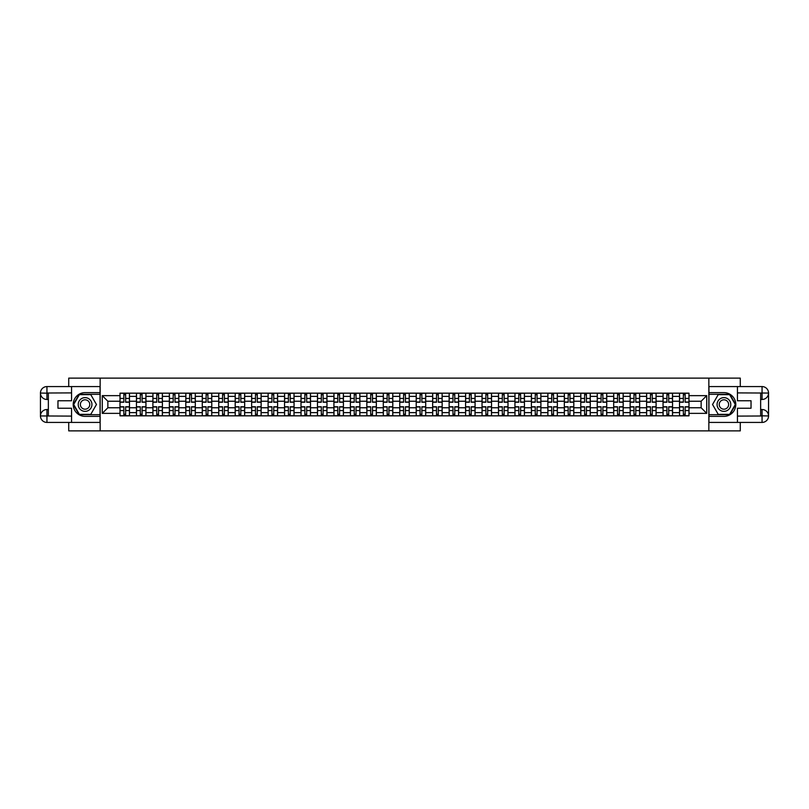 <?xml version="1.0" encoding="UTF-8"?>
<svg xmlns="http://www.w3.org/2000/svg" width="809" height="809" viewBox="0 0 809 809"><rect width="100%" height="100%" fill="white"/><g stroke="black" fill="none" stroke-linecap="round" stroke-linejoin="round"><path stroke-width="1.21" d="M68.725 422.429L68.725 430.873L740.275 430.873L740.275 422.429M740.275 386.571L740.275 378.127L68.725 378.127L68.725 386.571M136.448 415.836L136.448 396.38L129.48 396.38L129.48 415.836M129.48 396.38L129.48 393.164M136.448 396.38L136.448 393.164M145.944 393.164L145.944 415.836M152.901 415.836L152.901 393.164M162.397 393.164L162.397 415.836M169.364 415.836L169.364 393.164M178.85 393.164L178.85 415.836M185.817 415.836L185.817 393.164M195.313 393.164L195.313 415.836M202.27 415.836L202.27 393.164M211.766 393.164L211.766 415.836M218.733 415.836L218.733 393.164M228.229 393.164L228.229 415.836M235.186 415.836L235.186 393.164M244.682 393.164L244.682 415.836M251.639 415.836L251.639 393.164M261.135 393.164L261.135 415.836M268.103 415.836L268.103 393.164M277.598 393.164L277.598 415.836M284.556 415.836L284.556 393.164M294.051 393.164L294.051 415.836M301.009 415.836L301.009 393.164M310.504 393.164L310.504 415.836M317.472 415.836L317.472 393.164M326.967 393.164L326.967 415.836M333.925 415.836L333.925 393.164M343.421 393.164L343.421 415.836M350.388 415.836L350.388 393.164M359.874 393.164L359.874 415.836M366.841 415.836L366.841 393.164M376.337 393.164L376.337 415.836M383.294 415.836L383.294 393.164M392.79 393.164L392.79 415.836M399.757 415.836L399.757 393.164M409.243 393.164L409.243 415.836M416.21 415.836L416.21 393.164M425.706 393.164L425.706 415.836M432.663 415.836L432.663 393.164M442.159 393.164L442.159 415.836M449.126 415.836L449.126 393.164M458.612 393.164L458.612 415.836M465.579 415.836L465.579 393.164M475.075 393.164L475.075 415.836M482.033 415.836L482.033 393.164M491.528 393.164L491.528 415.836M498.496 415.836L498.496 393.164M507.991 393.164L507.991 415.836M514.949 415.836L514.949 393.164M524.444 393.164L524.444 415.836M531.402 415.836L531.402 393.164M540.897 393.164L540.897 415.836M547.865 415.836L547.865 393.164M557.361 393.164L557.361 415.836M564.318 415.836L564.318 393.164M573.814 393.164L573.814 415.836M580.771 415.836L580.771 393.164M590.267 393.164L590.267 415.836M597.234 415.836L597.234 393.164M606.73 393.164L606.73 415.836M613.687 415.836L613.687 393.164M623.183 393.164L623.183 415.836M630.15 415.836L630.15 393.164M639.636 393.164L639.636 415.836M646.603 415.836L646.603 393.164M656.099 393.164L656.099 415.836M663.056 415.836L663.056 393.164M672.552 393.164L672.552 415.836M679.52 415.836L679.52 393.164M679.52 407.766L672.552 407.766M663.056 407.766L656.099 407.766M646.603 407.766L639.636 407.766M630.15 407.766L623.183 407.766M613.687 407.766L606.73 407.766M597.234 407.766L590.267 407.766M580.771 407.766L573.814 407.766M564.318 407.766L557.361 407.766M547.865 407.766L540.897 407.766M531.402 407.766L524.444 407.766M514.949 407.766L507.991 407.766M498.496 407.766L491.528 407.766M482.033 407.766L475.075 407.766M465.579 407.766L458.612 407.766M449.126 407.766L442.159 407.766M432.663 407.766L425.706 407.766M416.21 407.766L409.243 407.766M399.757 407.766L392.79 407.766M383.294 407.766L376.337 407.766M366.841 407.766L359.874 407.766M350.388 407.766L343.421 407.766M333.925 407.766L326.967 407.766M317.472 407.766L310.504 407.766M301.009 407.766L294.051 407.766M284.556 407.766L277.598 407.766M268.103 407.766L261.135 407.766M251.639 407.766L244.682 407.766M235.186 407.766L228.229 407.766M218.733 407.766L211.766 407.766M202.27 407.766L195.313 407.766M185.817 407.766L178.85 407.766M169.364 407.766L162.397 407.766M152.901 407.766L145.944 407.766M136.448 407.766L129.48 407.766M679.52 401.234L672.552 401.234M663.056 401.234L656.099 401.234M646.603 401.234L639.636 401.234M630.15 401.234L623.183 401.234M613.687 401.234L606.73 401.234M597.234 401.234L590.267 401.234M580.771 401.234L573.814 401.234M564.318 401.234L557.361 401.234M547.865 401.234L540.897 401.234M531.402 401.234L524.444 401.234M514.949 401.234L507.991 401.234M498.496 401.234L491.528 401.234M482.033 401.234L475.075 401.234M465.579 401.234L458.612 401.234M449.126 401.234L442.159 401.234M432.663 401.234L425.706 401.234M416.21 401.234L409.243 401.234M399.757 401.234L392.79 401.234M383.294 401.234L376.337 401.234M366.841 401.234L359.874 401.234M350.388 401.234L343.421 401.234M333.925 401.234L326.967 401.234M317.472 401.234L310.504 401.234M301.009 401.234L294.051 401.234M284.556 401.234L277.598 401.234M268.103 401.234L261.135 401.234M251.639 401.234L244.682 401.234M235.186 401.234L228.229 401.234M218.733 401.234L211.766 401.234M202.27 401.234L195.313 401.234M185.817 401.234L178.85 401.234M169.364 401.234L162.397 401.234M152.901 401.234L145.944 401.234M136.448 401.234L129.48 401.234M107.86 407.766L119.995 407.766L119.995 401.234L107.86 401.234L107.86 407.766L102.268 413.359L102.268 395.641L119.995 395.641L119.995 401.234M689.005 401.234L689.005 407.766L701.14 407.766L701.14 401.234L689.005 401.234L689.005 393.164L119.995 393.164L119.995 395.641M689.005 395.641L706.732 395.641L706.732 413.359L689.005 413.359L689.005 407.766M119.995 407.766L119.995 415.836L689.005 415.836L689.005 413.359M119.995 413.359L102.268 413.359M708.846 430.873L708.846 378.127M100.154 430.873L100.154 378.127M125.638 414.259L123.838 414.259M123.838 394.741L125.638 394.741M142.091 414.259L140.301 414.259M140.301 394.741L142.091 394.741M158.544 414.259L156.754 414.259M156.754 394.741L158.544 394.741M175.007 414.259L173.207 414.259M173.207 394.741L175.007 394.741M191.46 414.259L189.67 414.259M189.67 394.741L191.46 394.741M207.913 414.259L206.123 414.259M206.123 394.741L207.913 394.741M224.376 414.259L222.576 414.259M222.576 394.741L224.376 394.741M240.829 414.259L239.039 414.259M239.039 394.741L240.829 394.741M257.282 414.259L255.492 414.259M255.492 394.741L257.282 394.741M273.745 414.259L271.945 414.259M271.945 394.741L273.745 394.741M290.198 414.259L288.409 414.259M288.409 394.741L290.198 394.741M306.662 414.259L304.862 414.259M304.862 394.741L306.662 394.741M323.115 414.259L321.325 414.259M321.325 394.741L323.115 394.741M339.568 414.259L337.778 414.259M337.778 394.741L339.568 394.741M356.031 414.259L354.231 414.259M354.231 394.741L356.031 394.741M372.484 414.259L370.694 414.259M370.694 394.741L372.484 394.741M388.937 414.259L387.147 414.259M387.147 394.741L388.937 394.741M405.4 414.259L403.6 414.259M403.6 394.741L405.4 394.741M421.853 414.259L420.063 414.259M420.063 394.741L421.853 394.741M438.306 414.259L436.516 414.259M436.516 394.741L438.306 394.741M454.769 414.259L452.969 414.259M452.969 394.741L454.769 394.741M471.222 414.259L469.432 414.259M469.432 394.741L471.222 394.741M487.675 414.259L485.885 414.259M485.885 394.741L487.675 394.741M504.138 414.259L502.338 414.259M502.338 394.741L504.138 394.741M520.591 414.259L518.802 414.259M518.802 394.741L520.591 394.741M537.055 414.259L535.255 414.259M535.255 394.741L537.055 394.741M553.508 414.259L551.718 414.259M551.718 394.741L553.508 394.741M569.961 414.259L568.171 414.259M568.171 394.741L569.961 394.741M586.424 414.259L584.624 414.259M584.624 394.741L586.424 394.741M602.877 414.259L601.087 414.259M601.087 394.741L602.877 394.741M619.33 414.259L617.54 414.259M617.54 394.741L619.33 394.741M635.793 414.259L633.993 414.259M633.993 394.741L635.793 394.741M652.246 414.259L650.456 414.259M650.456 394.741L652.246 394.741M668.699 414.259L666.909 414.259M666.909 394.741L668.699 394.741M685.162 414.259L683.362 414.259M683.362 394.741L685.162 394.741M102.268 395.641L107.86 401.234M701.14 407.766L706.732 413.359M701.14 401.234L706.732 395.641M125.638 402.235L125.638 393.265L129.43 393.265L129.43 402.235L125.638 402.235M123.838 394.64L125.638 394.64M127.165 393.265L120.045 393.265L120.045 402.235L123.838 402.235L123.838 393.265L122.311 393.265M123.838 406.765L123.838 415.735L120.045 415.735L120.045 406.765L123.838 406.765M125.638 414.36L123.838 414.36M122.311 415.735L129.43 415.735L129.43 406.765L125.638 406.765L125.638 415.735L127.165 415.735M142.091 402.235L142.091 393.265L145.893 393.265L145.893 402.235L142.091 402.235M140.301 394.64L142.091 394.64M143.618 393.265L136.499 393.265L136.499 402.235L140.301 402.235L140.301 393.265L138.764 393.265M158.544 402.235L158.544 393.265L162.346 393.265L162.346 402.235L158.544 402.235M156.754 394.64L158.544 394.64M160.081 393.265L152.952 393.265L152.952 402.235L156.754 402.235L156.754 393.265L155.227 393.265M48.358 399.484L46.942 399.484A6.492 6.492 0 0 1 40.45 393.053A6.492 6.492 0 0 1 46.942 386.571L100.053 386.571L100.053 392.628L85.076 392.628A11.872 11.872 0 0 0 73.204 404.5A11.872 11.872 0 0 0 85.076 416.372L100.053 416.372L100.053 422.429L46.942 422.429A6.492 6.492 0 0 1 40.45 415.947A6.492 6.492 0 0 1 46.942 409.516L48.358 409.516M100.053 416.372L100.053 392.628M71.566 386.571L71.566 400.758L57.965 400.758L57.965 408.242L71.566 408.242L71.566 422.429M46.942 399.484A6.492 6.492 0 0 1 40.45 393.053L46.942 393.164L46.942 399.484A6.492 6.492 0 0 1 40.45 393.053L40.45 415.947L71.566 416.099M46.942 416.099L46.942 422.429A6.492 6.492 0 0 1 40.45 415.947A6.492 6.492 0 0 1 46.942 409.516L46.942 415.836L48.358 415.836L48.358 393.164L46.942 393.164M100.053 394.317L79.191 394.317L73.316 404.5L79.191 414.683L100.053 414.683M760.642 409.516L762.058 409.516A6.492 6.492 0 0 1 768.55 415.947A6.492 6.492 0 0 1 762.058 422.429L708.947 422.429L708.947 416.372L723.924 416.372A11.872 11.872 0 0 0 735.796 404.5A11.872 11.872 0 0 0 723.924 392.628L708.947 392.628L708.947 386.571L762.058 386.571A6.492 6.492 0 0 1 768.55 393.053A6.492 6.492 0 0 1 762.058 399.484L760.642 399.484M708.947 392.628L708.947 416.372M737.434 422.429L737.434 408.242L751.035 408.242L751.035 400.758L737.434 400.758L737.434 386.571M762.058 409.516A6.492 6.492 0 0 1 768.55 415.947L762.058 415.836L762.058 409.516A6.492 6.492 0 0 1 768.55 415.947L768.55 393.053L737.434 392.901M762.058 392.901L762.058 386.571A6.492 6.492 0 0 1 768.55 393.053A6.492 6.492 0 0 1 762.058 399.484L762.058 393.164L760.642 393.164L760.642 415.836L762.058 415.836M708.947 414.683L729.809 414.683L735.684 404.5L729.809 394.317L708.947 394.317M78.22 404.5A6.856 6.856 0 0 0 85.076 411.356A6.856 6.856 0 0 0 91.933 404.5A6.856 6.856 0 0 0 85.076 397.644A6.856 6.856 0 0 0 78.22 404.5M80.374 404.5A4.692 4.692 0 0 0 85.076 409.192A4.692 4.692 0 0 0 89.769 404.5A4.692 4.692 0 0 0 85.076 399.808A4.692 4.692 0 0 0 80.374 404.5M90.77 394.64L96.463 404.5L90.77 414.36L79.383 414.36L73.68 404.5L79.383 394.64L90.77 394.64M717.067 404.5A6.856 6.856 0 0 0 723.924 411.356A6.856 6.856 0 0 0 730.78 404.5A6.856 6.856 0 0 0 723.924 397.644A6.856 6.856 0 0 0 717.067 404.5M719.231 404.5A4.692 4.692 0 0 0 723.924 409.192A4.692 4.692 0 0 0 728.626 404.5A4.692 4.692 0 0 0 723.924 399.808A4.692 4.692 0 0 0 719.231 404.5M729.617 394.64L735.32 404.5L729.617 414.36L718.23 414.36L712.537 404.5L718.23 394.64L729.617 394.64M140.301 406.765L140.301 415.735L136.499 415.735L136.499 406.765L140.301 406.765M142.091 414.36L140.301 414.36M138.764 415.735L145.893 415.735L145.893 406.765L142.091 406.765L142.091 415.735L143.618 415.735M156.754 406.765L156.754 415.735L152.952 415.735L152.952 406.765L156.754 406.765M158.544 414.36L156.754 414.36M155.227 415.735L162.346 415.735L162.346 406.765L158.544 406.765L158.544 415.735L160.081 415.735M175.007 402.235L175.007 393.265L178.799 393.265L178.799 402.235L175.007 402.235M173.207 394.64L175.007 394.64M176.534 393.265L169.415 393.265L169.415 402.235L173.207 402.235L173.207 393.265L171.68 393.265M191.46 402.235L191.46 393.265L195.262 393.265L195.262 402.235L191.46 402.235M189.67 394.64L191.46 394.64M192.987 393.265L185.868 393.265L185.868 402.235L189.67 402.235L189.67 393.265L188.133 393.265M207.913 402.235L207.913 393.265L211.715 393.265L211.715 402.235L207.913 402.235M206.123 394.64L207.913 394.64M209.45 393.265L202.331 393.265L202.331 402.235L206.123 402.235L206.123 393.265L204.596 393.265M173.207 406.765L173.207 415.735L169.415 415.735L169.415 406.765L173.207 406.765M175.007 414.36L173.207 414.36M171.68 415.735L178.799 415.735L178.799 406.765L175.007 406.765L175.007 415.735L176.534 415.735M189.67 406.765L189.67 415.735L185.868 415.735L185.868 406.765L189.67 406.765M191.46 414.36L189.67 414.36M188.133 415.735L195.262 415.735L195.262 406.765L191.46 406.765L191.46 415.735L192.987 415.735M206.123 406.765L206.123 415.735L202.331 415.735L202.331 406.765L206.123 406.765M207.913 414.36L206.123 414.36M204.596 415.735L211.715 415.735L211.715 406.765L207.913 406.765L207.913 415.735L209.45 415.735M222.576 406.765L222.576 415.735L218.784 415.735L218.784 406.765L222.576 406.765M224.376 414.36L222.576 414.36M221.049 415.735L228.168 415.735L228.168 406.765L224.376 406.765L224.376 415.735L225.903 415.735M239.039 406.765L239.039 415.735L235.237 415.735L235.237 406.765L239.039 406.765M240.829 414.36L239.039 414.36M237.512 415.735L244.631 415.735L244.631 406.765L240.829 406.765L240.829 415.735L242.356 415.735M255.492 406.765L255.492 415.735L251.7 415.735L251.7 406.765L255.492 406.765M257.282 414.36L255.492 414.36M253.965 415.735L261.085 415.735L261.085 406.765L257.282 406.765L257.282 415.735L258.819 415.735M271.945 406.765L271.945 415.735L268.153 415.735L268.153 406.765L271.945 406.765M273.745 414.36L271.945 414.36M270.418 415.735L277.538 415.735L277.538 406.765L273.745 406.765L273.745 415.735L275.272 415.735M288.409 406.765L288.409 415.735L284.606 415.735L284.606 406.765L288.409 406.765M290.198 414.36L288.409 414.36M286.882 415.735L294.001 415.735L294.001 406.765L290.198 406.765L290.198 415.735L291.725 415.735M304.862 406.765L304.862 415.735L301.069 415.735L301.069 406.765L304.862 406.765M306.662 414.36L304.862 414.36M303.335 415.735L310.454 415.735L310.454 406.765L306.662 406.765L306.662 415.735L308.189 415.735M321.325 406.765L321.325 415.735L317.522 415.735L317.522 406.765L321.325 406.765M323.115 414.36L321.325 414.36M319.788 415.735L326.907 415.735L326.907 406.765L323.115 406.765L323.115 415.735L324.642 415.735M337.778 406.765L337.778 415.735L333.975 415.735L333.975 406.765L337.778 406.765M339.568 414.36L337.778 414.36M336.251 415.735L343.37 415.735L343.37 406.765L339.568 406.765L339.568 415.735L341.105 415.735M354.231 406.765L354.231 415.735L350.439 415.735L350.439 406.765L354.231 406.765M356.031 414.36L354.231 414.36M352.704 415.735L359.823 415.735L359.823 406.765L356.031 406.765L356.031 415.735L357.558 415.735M370.694 406.765L370.694 415.735L366.892 415.735L366.892 406.765L370.694 406.765M372.484 414.36L370.694 414.36M369.157 415.735L376.286 415.735L376.286 406.765L372.484 406.765L372.484 415.735L374.011 415.735M387.147 406.765L387.147 415.735L383.345 415.735L383.345 406.765L387.147 406.765M388.937 414.36L387.147 414.36M385.62 415.735L392.739 415.735L392.739 406.765L388.937 406.765L388.937 415.735L390.474 415.735M403.6 406.765L403.6 415.735L399.808 415.735L399.808 406.765L403.6 406.765M405.4 414.36L403.6 414.36M402.073 415.735L409.192 415.735L409.192 406.765L405.4 406.765L405.4 415.735L406.927 415.735M420.063 406.765L420.063 415.735L416.261 415.735L416.261 406.765L420.063 406.765M421.853 414.36L420.063 414.36M418.526 415.735L425.655 415.735L425.655 406.765L421.853 406.765L421.853 415.735L423.38 415.735M436.516 406.765L436.516 415.735L432.714 415.735L432.714 406.765L436.516 406.765M438.306 414.36L436.516 414.36M434.989 415.735L442.108 415.735L442.108 406.765L438.306 406.765L438.306 415.735L439.843 415.735M452.969 406.765L452.969 415.735L449.177 415.735L449.177 406.765L452.969 406.765M454.769 414.36L452.969 414.36M451.442 415.735L458.561 415.735L458.561 406.765L454.769 406.765L454.769 415.735L456.296 415.735M469.432 406.765L469.432 415.735L465.63 415.735L465.63 406.765L469.432 406.765M471.222 414.36L469.432 414.36M467.895 415.735L475.025 415.735L475.025 406.765L471.222 406.765L471.222 415.735L472.749 415.735M224.376 402.235L224.376 393.265L228.168 393.265L228.168 402.235L224.376 402.235M222.576 394.64L224.376 394.64M225.903 393.265L218.784 393.265L218.784 402.235L222.576 402.235L222.576 393.265L221.049 393.265M240.829 402.235L240.829 393.265L244.631 393.265L244.631 402.235L240.829 402.235M239.039 394.64L240.829 394.64M242.356 393.265L235.237 393.265L235.237 402.235L239.039 402.235L239.039 393.265L237.512 393.265M257.282 402.235L257.282 393.265L261.085 393.265L261.085 402.235L257.282 402.235M255.492 394.64L257.282 394.64M258.819 393.265L251.7 393.265L251.7 402.235L255.492 402.235L255.492 393.265L253.965 393.265M273.745 402.235L273.745 393.265L277.538 393.265L277.538 402.235L273.745 402.235M271.945 394.64L273.745 394.64M275.272 393.265L268.153 393.265L268.153 402.235L271.945 402.235L271.945 393.265L270.418 393.265M290.198 402.235L290.198 393.265L294.001 393.265L294.001 402.235L290.198 402.235M288.409 394.64L290.198 394.64M291.725 393.265L284.606 393.265L284.606 402.235L288.409 402.235L288.409 393.265L286.882 393.265M306.662 402.235L306.662 393.265L310.454 393.265L310.454 402.235L306.662 402.235M304.862 394.64L306.662 394.64M308.189 393.265L301.069 393.265L301.069 402.235L304.862 402.235L304.862 393.265L303.335 393.265M323.115 402.235L323.115 393.265L326.907 393.265L326.907 402.235L323.115 402.235M321.325 394.64L323.115 394.64M324.642 393.265L317.522 393.265L317.522 402.235L321.325 402.235L321.325 393.265L319.788 393.265M339.568 402.235L339.568 393.265L343.37 393.265L343.37 402.235L339.568 402.235M337.778 394.64L339.568 394.64M341.105 393.265L333.975 393.265L333.975 402.235L337.778 402.235L337.778 393.265L336.251 393.265M356.031 402.235L356.031 393.265L359.823 393.265L359.823 402.235L356.031 402.235M354.231 394.64L356.031 394.64M357.558 393.265L350.439 393.265L350.439 402.235L354.231 402.235L354.231 393.265L352.704 393.265M372.484 402.235L372.484 393.265L376.286 393.265L376.286 402.235L372.484 402.235M370.694 394.64L372.484 394.64M374.011 393.265L366.892 393.265L366.892 402.235L370.694 402.235L370.694 393.265L369.157 393.265M388.937 402.235L388.937 393.265L392.739 393.265L392.739 402.235L388.937 402.235M387.147 394.64L388.937 394.64M390.474 393.265L383.345 393.265L383.345 402.235L387.147 402.235L387.147 393.265L385.62 393.265M405.4 402.235L405.4 393.265L409.192 393.265L409.192 402.235L405.4 402.235M403.6 394.64L405.4 394.64M406.927 393.265L399.808 393.265L399.808 402.235L403.6 402.235L403.6 393.265L402.073 393.265M421.853 402.235L421.853 393.265L425.655 393.265L425.655 402.235L421.853 402.235M420.063 394.64L421.853 394.64M423.38 393.265L416.261 393.265L416.261 402.235L420.063 402.235L420.063 393.265L418.526 393.265M438.306 402.235L438.306 393.265L442.108 393.265L442.108 402.235L438.306 402.235M436.516 394.64L438.306 394.64M439.843 393.265L432.714 393.265L432.714 402.235L436.516 402.235L436.516 393.265L434.989 393.265M454.769 402.235L454.769 393.265L458.561 393.265L458.561 402.235L454.769 402.235M452.969 394.64L454.769 394.64M456.296 393.265L449.177 393.265L449.177 402.235L452.969 402.235L452.969 393.265L451.442 393.265M471.222 402.235L471.222 393.265L475.025 393.265L475.025 402.235L471.222 402.235M469.432 394.64L471.222 394.64M472.749 393.265L465.63 393.265L465.63 402.235L469.432 402.235L469.432 393.265L467.895 393.265M487.675 402.235L487.675 393.265L491.478 393.265L491.478 402.235L487.675 402.235M485.885 394.64L487.675 394.64M489.212 393.265L482.093 393.265L482.093 402.235L485.885 402.235L485.885 393.265L484.358 393.265M504.138 402.235L504.138 393.265L507.931 393.265L507.931 402.235L504.138 402.235M502.338 394.64L504.138 394.64M505.665 393.265L498.546 393.265L498.546 402.235L502.338 402.235L502.338 393.265L500.811 393.265M520.591 402.235L520.591 393.265L524.394 393.265L524.394 402.235L520.591 402.235M518.802 394.64L520.591 394.64M522.118 393.265L514.999 393.265L514.999 402.235L518.802 402.235L518.802 393.265L517.275 393.265M537.055 402.235L537.055 393.265L540.847 393.265L540.847 402.235L537.055 402.235M535.255 394.64L537.055 394.64M538.582 393.265L531.462 393.265L531.462 402.235L535.255 402.235L535.255 393.265L533.728 393.265M485.885 406.765L485.885 415.735L482.093 415.735L482.093 406.765L485.885 406.765M487.675 414.36L485.885 414.36M484.358 415.735L491.478 415.735L491.478 406.765L487.675 406.765L487.675 415.735L489.212 415.735M502.338 406.765L502.338 415.735L498.546 415.735L498.546 406.765L502.338 406.765M504.138 414.36L502.338 414.36M500.811 415.735L507.931 415.735L507.931 406.765L504.138 406.765L504.138 415.735L505.665 415.735M518.802 406.765L518.802 415.735L514.999 415.735L514.999 406.765L518.802 406.765M520.591 414.36L518.802 414.36M517.275 415.735L524.394 415.735L524.394 406.765L520.591 406.765L520.591 415.735L522.118 415.735M535.255 406.765L535.255 415.735L531.462 415.735L531.462 406.765L535.255 406.765M537.055 414.36L535.255 414.36M533.728 415.735L540.847 415.735L540.847 406.765L537.055 406.765L537.055 415.735L538.582 415.735M553.508 402.235L553.508 393.265L557.3 393.265L557.3 402.235L553.508 402.235M551.718 394.64L553.508 394.64M555.035 393.265L547.915 393.265L547.915 402.235L551.718 402.235L551.718 393.265L550.181 393.265M551.718 406.765L551.718 415.735L547.915 415.735L547.915 406.765L551.718 406.765M553.508 414.36L551.718 414.36M550.181 415.735L557.3 415.735L557.3 406.765L553.508 406.765L553.508 415.735L555.035 415.735M569.961 402.235L569.961 393.265L573.763 393.265L573.763 402.235L569.961 402.235M568.171 394.64L569.961 394.64M571.488 393.265L564.369 393.265L564.369 402.235L568.171 402.235L568.171 393.265L566.644 393.265M568.171 406.765L568.171 415.735L564.369 415.735L564.369 406.765L568.171 406.765M569.961 414.36L568.171 414.36M566.644 415.735L573.763 415.735L573.763 406.765L569.961 406.765L569.961 415.735L571.488 415.735M586.424 402.235L586.424 393.265L590.216 393.265L590.216 402.235L586.424 402.235M584.624 394.64L586.424 394.64M587.951 393.265L580.832 393.265L580.832 402.235L584.624 402.235L584.624 393.265L583.097 393.265M584.624 406.765L584.624 415.735L580.832 415.735L580.832 406.765L584.624 406.765M586.424 414.36L584.624 414.36M583.097 415.735L590.216 415.735L590.216 406.765L586.424 406.765L586.424 415.735L587.951 415.735M602.877 402.235L602.877 393.265L606.669 393.265L606.669 402.235L602.877 402.235M601.087 394.64L602.877 394.64M604.404 393.265L597.285 393.265L597.285 402.235L601.087 402.235L601.087 393.265L599.55 393.265M601.087 406.765L601.087 415.735L597.285 415.735L597.285 406.765L601.087 406.765M602.877 414.36L601.087 414.36M599.55 415.735L606.669 415.735L606.669 406.765L602.877 406.765L602.877 415.735L604.404 415.735M619.33 402.235L619.33 393.265L623.132 393.265L623.132 402.235L619.33 402.235M617.54 394.64L619.33 394.64M620.867 393.265L613.738 393.265L613.738 402.235L617.54 402.235L617.54 393.265L616.013 393.265M617.54 406.765L617.54 415.735L613.738 415.735L613.738 406.765L617.54 406.765M619.33 414.36L617.54 414.36M616.013 415.735L623.132 415.735L623.132 406.765L619.33 406.765L619.33 415.735L620.867 415.735M635.793 402.235L635.793 393.265L639.585 393.265L639.585 402.235L635.793 402.235M633.993 394.64L635.793 394.64M637.32 393.265L630.201 393.265L630.201 402.235L633.993 402.235L633.993 393.265L632.466 393.265M633.993 406.765L633.993 415.735L630.201 415.735L630.201 406.765L633.993 406.765M635.793 414.36L633.993 414.36M632.466 415.735L639.585 415.735L639.585 406.765L635.793 406.765L635.793 415.735L637.32 415.735M652.246 402.235L652.246 393.265L656.048 393.265L656.048 402.235L652.246 402.235M650.456 394.64L652.246 394.64M653.773 393.265L646.654 393.265L646.654 402.235L650.456 402.235L650.456 393.265L648.919 393.265M650.456 406.765L650.456 415.735L646.654 415.735L646.654 406.765L650.456 406.765M652.246 414.36L650.456 414.36M648.919 415.735L656.048 415.735L656.048 406.765L652.246 406.765L652.246 415.735L653.773 415.735M668.699 402.235L668.699 393.265L672.501 393.265L672.501 402.235L668.699 402.235M666.909 394.64L668.699 394.64M670.236 393.265L663.107 393.265L663.107 402.235L666.909 402.235L666.909 393.265L665.382 393.265M666.909 406.765L666.909 415.735L663.107 415.735L663.107 406.765L666.909 406.765M668.699 414.36L666.909 414.36M665.382 415.735L672.501 415.735L672.501 406.765L668.699 406.765L668.699 415.735L670.236 415.735M685.162 402.235L685.162 393.265L688.955 393.265L688.955 402.235L685.162 402.235M683.362 394.64L685.162 394.64M686.689 393.265L679.57 393.265L679.57 402.235L683.362 402.235L683.362 393.265L681.835 393.265M683.362 406.765L683.362 415.735L679.57 415.735L679.57 406.765L683.362 406.765M685.162 414.36L683.362 414.36M681.835 415.735L688.955 415.735L688.955 406.765L685.162 406.765L685.162 415.735L686.689 415.735M663.056 396.38L656.099 396.38M646.603 396.38L639.636 396.38M630.15 396.38L623.183 396.38M613.687 396.38L606.73 396.38M597.234 396.38L590.267 396.38M580.771 396.38L573.814 396.38M564.318 396.38L557.361 396.38M547.865 396.38L540.897 396.38M531.402 396.38L524.444 396.38M514.949 396.38L507.991 396.38M498.496 396.38L491.528 396.38M482.033 396.38L475.075 396.38M465.579 396.38L458.612 396.38M449.126 396.38L442.159 396.38M432.663 396.38L425.706 396.38M416.21 396.38L409.243 396.38M399.757 396.38L392.79 396.38M383.294 396.38L376.337 396.38M366.841 396.38L359.874 396.38M350.388 396.38L343.421 396.38M333.925 396.38L326.967 396.38M317.472 396.38L310.504 396.38M301.009 396.38L294.051 396.38M284.556 396.38L277.598 396.38M268.103 396.38L261.135 396.38M251.639 396.38L244.682 396.38M235.186 396.38L228.229 396.38M218.733 396.38L211.766 396.38M202.27 396.38L195.313 396.38M185.817 396.38L178.85 396.38M169.364 396.38L162.397 396.38M152.901 396.38L145.944 396.38M679.52 396.38L672.552 396.38M663.056 412.62L656.099 412.62M646.603 412.62L639.636 412.62M630.15 412.62L623.183 412.62M613.687 412.62L606.73 412.62M597.234 412.62L590.267 412.62M580.771 412.62L573.814 412.62M564.318 412.62L557.361 412.62M547.865 412.62L540.897 412.62M531.402 412.62L524.444 412.62M514.949 412.62L507.991 412.62M498.496 412.62L491.528 412.62M482.033 412.62L475.075 412.62M465.579 412.62L458.612 412.62M449.126 412.62L442.159 412.62M432.663 412.62L425.706 412.62M416.21 412.62L409.243 412.62M399.757 412.62L392.79 412.62M383.294 412.62L376.337 412.62M366.841 412.62L359.874 412.62M350.388 412.62L343.421 412.62M333.925 412.62L326.967 412.62M317.472 412.62L310.504 412.62M301.009 412.62L294.051 412.62M284.556 412.62L277.598 412.62M268.103 412.62L261.135 412.62M251.639 412.62L244.682 412.62M235.186 412.62L228.229 412.62M218.733 412.62L211.766 412.62M202.27 412.62L195.313 412.62M185.817 412.62L178.85 412.62M169.364 412.62L162.397 412.62M152.901 412.62L145.944 412.62M136.448 412.62L129.48 412.62M679.52 412.62L672.552 412.62M125.638 402.012L129.43 402.012M125.638 398.443L129.43 398.443M120.045 402.012L123.838 402.012M120.045 398.443L123.838 398.443M123.838 406.988L120.045 406.988M123.838 410.557L120.045 410.557M129.43 406.988L125.638 406.988M129.43 410.557L125.638 410.557M142.091 402.012L145.893 402.012M142.091 398.443L145.893 398.443M136.499 402.012L140.301 402.012M136.499 398.443L140.301 398.443M158.544 402.012L162.346 402.012M158.544 398.443L162.346 398.443M152.952 402.012L156.754 402.012M152.952 398.443L156.754 398.443M71.566 392.901L46.791 393.012M40.45 415.947A6.492 6.492 0 0 1 46.942 409.516M40.45 393.053A6.492 6.492 0 0 1 46.942 386.571L46.942 392.901M737.434 416.099L762.209 415.988M768.55 393.053A6.492 6.492 0 0 1 762.058 399.484M768.55 415.947A6.492 6.492 0 0 1 762.058 422.429L762.058 416.099M140.301 406.988L136.499 406.988M140.301 410.557L136.499 410.557M145.893 406.988L142.091 406.988M145.893 410.557L142.091 410.557M156.754 406.988L152.952 406.988M156.754 410.557L152.952 410.557M162.346 406.988L158.544 406.988M162.346 410.557L158.544 410.557M175.007 402.012L178.799 402.012M175.007 398.443L178.799 398.443M169.415 402.012L173.207 402.012M169.415 398.443L173.207 398.443M191.46 402.012L195.262 402.012M191.46 398.443L195.262 398.443M185.868 402.012L189.67 402.012M185.868 398.443L189.67 398.443M207.913 402.012L211.715 402.012M207.913 398.443L211.715 398.443M202.331 402.012L206.123 402.012M202.331 398.443L206.123 398.443M173.207 406.988L169.415 406.988M173.207 410.557L169.415 410.557M178.799 406.988L175.007 406.988M178.799 410.557L175.007 410.557M189.67 406.988L185.868 406.988M189.67 410.557L185.868 410.557M195.262 406.988L191.46 406.988M195.262 410.557L191.46 410.557M206.123 406.988L202.331 406.988M206.123 410.557L202.331 410.557M211.715 406.988L207.913 406.988M211.715 410.557L207.913 410.557M222.576 406.988L218.784 406.988M222.576 410.557L218.784 410.557M228.168 406.988L224.376 406.988M228.168 410.557L224.376 410.557M239.039 406.988L235.237 406.988M239.039 410.557L235.237 410.557M244.631 406.988L240.829 406.988M244.631 410.557L240.829 410.557M255.492 406.988L251.7 406.988M255.492 410.557L251.7 410.557M261.085 406.988L257.282 406.988M261.085 410.557L257.282 410.557M271.945 406.988L268.153 406.988M271.945 410.557L268.153 410.557M277.538 406.988L273.745 406.988M277.538 410.557L273.745 410.557M288.409 406.988L284.606 406.988M288.409 410.557L284.606 410.557M294.001 406.988L290.198 406.988M294.001 410.557L290.198 410.557M304.862 406.988L301.069 406.988M304.862 410.557L301.069 410.557M310.454 406.988L306.662 406.988M310.454 410.557L306.662 410.557M321.325 406.988L317.522 406.988M321.325 410.557L317.522 410.557M326.907 406.988L323.115 406.988M326.907 410.557L323.115 410.557M337.778 406.988L333.975 406.988M337.778 410.557L333.975 410.557M343.37 406.988L339.568 406.988M343.37 410.557L339.568 410.557M354.231 406.988L350.439 406.988M354.231 410.557L350.439 410.557M359.823 406.988L356.031 406.988M359.823 410.557L356.031 410.557M370.694 406.988L366.892 406.988M370.694 410.557L366.892 410.557M376.286 406.988L372.484 406.988M376.286 410.557L372.484 410.557M387.147 406.988L383.345 406.988M387.147 410.557L383.345 410.557M392.739 406.988L388.937 406.988M392.739 410.557L388.937 410.557M403.6 406.988L399.808 406.988M403.6 410.557L399.808 410.557M409.192 406.988L405.4 406.988M409.192 410.557L405.4 410.557M420.063 406.988L416.261 406.988M420.063 410.557L416.261 410.557M425.655 406.988L421.853 406.988M425.655 410.557L421.853 410.557M436.516 406.988L432.714 406.988M436.516 410.557L432.714 410.557M442.108 406.988L438.306 406.988M442.108 410.557L438.306 410.557M452.969 406.988L449.177 406.988M452.969 410.557L449.177 410.557M458.561 406.988L454.769 406.988M458.561 410.557L454.769 410.557M469.432 406.988L465.63 406.988M469.432 410.557L465.63 410.557M475.025 406.988L471.222 406.988M475.025 410.557L471.222 410.557M224.376 402.012L228.168 402.012M224.376 398.443L228.168 398.443M218.784 402.012L222.576 402.012M218.784 398.443L222.576 398.443M240.829 402.012L244.631 402.012M240.829 398.443L244.631 398.443M235.237 402.012L239.039 402.012M235.237 398.443L239.039 398.443M257.282 402.012L261.085 402.012M257.282 398.443L261.085 398.443M251.7 402.012L255.492 402.012M251.7 398.443L255.492 398.443M273.745 402.012L277.538 402.012M273.745 398.443L277.538 398.443M268.153 402.012L271.945 402.012M268.153 398.443L271.945 398.443M290.198 402.012L294.001 402.012M290.198 398.443L294.001 398.443M284.606 402.012L288.409 402.012M284.606 398.443L288.409 398.443M306.662 402.012L310.454 402.012M306.662 398.443L310.454 398.443M301.069 402.012L304.862 402.012M301.069 398.443L304.862 398.443M323.115 402.012L326.907 402.012M323.115 398.443L326.907 398.443M317.522 402.012L321.325 402.012M317.522 398.443L321.325 398.443M339.568 402.012L343.37 402.012M339.568 398.443L343.37 398.443M333.975 402.012L337.778 402.012M333.975 398.443L337.778 398.443M356.031 402.012L359.823 402.012M356.031 398.443L359.823 398.443M350.439 402.012L354.231 402.012M350.439 398.443L354.231 398.443M372.484 402.012L376.286 402.012M372.484 398.443L376.286 398.443M366.892 402.012L370.694 402.012M366.892 398.443L370.694 398.443M388.937 402.012L392.739 402.012M388.937 398.443L392.739 398.443M383.345 402.012L387.147 402.012M383.345 398.443L387.147 398.443M405.4 402.012L409.192 402.012M405.4 398.443L409.192 398.443M399.808 402.012L403.6 402.012M399.808 398.443L403.6 398.443M421.853 402.012L425.655 402.012M421.853 398.443L425.655 398.443M416.261 402.012L420.063 402.012M416.261 398.443L420.063 398.443M438.306 402.012L442.108 402.012M438.306 398.443L442.108 398.443M432.714 402.012L436.516 402.012M432.714 398.443L436.516 398.443M454.769 402.012L458.561 402.012M454.769 398.443L458.561 398.443M449.177 402.012L452.969 402.012M449.177 398.443L452.969 398.443M471.222 402.012L475.025 402.012M471.222 398.443L475.025 398.443M465.63 402.012L469.432 402.012M465.63 398.443L469.432 398.443M487.675 402.012L491.478 402.012M487.675 398.443L491.478 398.443M482.093 402.012L485.885 402.012M482.093 398.443L485.885 398.443M504.138 402.012L507.931 402.012M504.138 398.443L507.931 398.443M498.546 402.012L502.338 402.012M498.546 398.443L502.338 398.443M520.591 402.012L524.394 402.012M520.591 398.443L524.394 398.443M514.999 402.012L518.802 402.012M514.999 398.443L518.802 398.443M537.055 402.012L540.847 402.012M537.055 398.443L540.847 398.443M531.462 402.012L535.255 402.012M531.462 398.443L535.255 398.443M485.885 406.988L482.093 406.988M485.885 410.557L482.093 410.557M491.478 406.988L487.675 406.988M491.478 410.557L487.675 410.557M502.338 406.988L498.546 406.988M502.338 410.557L498.546 410.557M507.931 406.988L504.138 406.988M507.931 410.557L504.138 410.557M518.802 406.988L514.999 406.988M518.802 410.557L514.999 410.557M524.394 406.988L520.591 406.988M524.394 410.557L520.591 410.557M535.255 406.988L531.462 406.988M535.255 410.557L531.462 410.557M540.847 406.988L537.055 406.988M540.847 410.557L537.055 410.557M553.508 402.012L557.3 402.012M553.508 398.443L557.3 398.443M547.915 402.012L551.718 402.012M547.915 398.443L551.718 398.443M551.718 406.988L547.915 406.988M551.718 410.557L547.915 410.557M557.3 406.988L553.508 406.988M557.3 410.557L553.508 410.557M569.961 402.012L573.763 402.012M569.961 398.443L573.763 398.443M564.369 402.012L568.171 402.012M564.369 398.443L568.171 398.443M568.171 406.988L564.369 406.988M568.171 410.557L564.369 410.557M573.763 406.988L569.961 406.988M573.763 410.557L569.961 410.557M586.424 402.012L590.216 402.012M586.424 398.443L590.216 398.443M580.832 402.012L584.624 402.012M580.832 398.443L584.624 398.443M584.624 406.988L580.832 406.988M584.624 410.557L580.832 410.557M590.216 406.988L586.424 406.988M590.216 410.557L586.424 410.557M602.877 402.012L606.669 402.012M602.877 398.443L606.669 398.443M597.285 402.012L601.087 402.012M597.285 398.443L601.087 398.443M601.087 406.988L597.285 406.988M601.087 410.557L597.285 410.557M606.669 406.988L602.877 406.988M606.669 410.557L602.877 410.557M619.33 402.012L623.132 402.012M619.33 398.443L623.132 398.443M613.738 402.012L617.54 402.012M613.738 398.443L617.54 398.443M617.54 406.988L613.738 406.988M617.54 410.557L613.738 410.557M623.132 406.988L619.33 406.988M623.132 410.557L619.33 410.557M635.793 402.012L639.585 402.012M635.793 398.443L639.585 398.443M630.201 402.012L633.993 402.012M630.201 398.443L633.993 398.443M633.993 406.988L630.201 406.988M633.993 410.557L630.201 410.557M639.585 406.988L635.793 406.988M639.585 410.557L635.793 410.557M652.246 402.012L656.048 402.012M652.246 398.443L656.048 398.443M646.654 402.012L650.456 402.012M646.654 398.443L650.456 398.443M650.456 406.988L646.654 406.988M650.456 410.557L646.654 410.557M656.048 406.988L652.246 406.988M656.048 410.557L652.246 410.557M668.699 402.012L672.501 402.012M668.699 398.443L672.501 398.443M663.107 402.012L666.909 402.012M663.107 398.443L666.909 398.443M666.909 406.988L663.107 406.988M666.909 410.557L663.107 410.557M672.501 406.988L668.699 406.988M672.501 410.557L668.699 410.557M685.162 402.012L688.955 402.012M685.162 398.443L688.955 398.443M679.57 402.012L683.362 402.012M679.57 398.443L683.362 398.443M683.362 406.988L679.57 406.988M683.362 410.557L679.57 410.557M688.955 406.988L685.162 406.988M688.955 410.557L685.162 410.557"/></g></svg>
